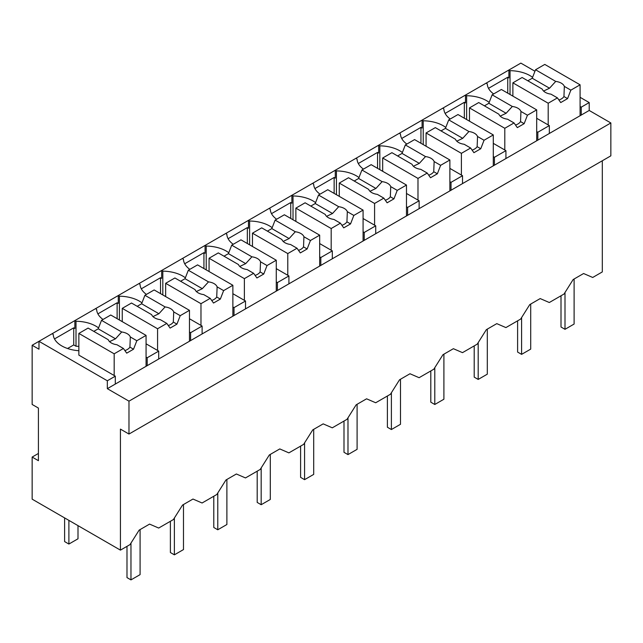 <?xml version="1.0" encoding="UTF-8"?>
<svg xmlns="http://www.w3.org/2000/svg" width="643" height="643" viewBox="0 0 643 643"><rect width="100%" height="100%" fill="white"/><g stroke="black" fill="none" stroke-linecap="round" stroke-linejoin="round"><path stroke-width="0.96" d="M602.306 160.774L602.306 271.925L592.709 277.471L583.595 273.524L573.154 279.552L564.04 294.02L549.307 302.523L540.192 298.577L529.752 304.613L520.637 319.081L505.904 327.584L496.79 323.638L486.349 329.666L477.235 344.142L462.502 352.645L453.387 348.699L442.947 354.727L433.832 369.195L419.099 377.698L409.985 373.752L399.544 379.788L390.43 394.255L375.697 402.759L366.582 398.813L356.142 404.841L347.027 419.316L332.294 427.82L323.18 423.874L312.739 429.902L303.625 444.369L288.892 452.873L279.777 448.927L269.337 454.963L260.222 469.43L245.489 477.934L236.375 473.987L225.934 480.016L216.82 494.491L202.087 502.995L192.972 499.048L182.532 505.076L173.417 519.544L158.684 528.048L149.57 524.101L139.129 530.137L130.015 544.605L120.434 550.135L32.15 499.161L32.15 457.069L38.419 460.685L38.419 408.072L32.15 404.455L32.15 345.259L38.982 349.205L38.982 341.312L32.15 345.259M589.205 110.459L107.333 388.669L128.978 401.16L128.978 434.049L610.85 155.839L610.85 122.958L589.205 110.459L589.205 102.567L580.09 97.31M534.96 71.252L520.854 63.11L486.108 83.164L487.249 83.823A29.2 16.855 0 0 0 493.639 93.942M128.978 434.049L120.434 429.114L120.434 550.135M486.108 83.164L442.705 108.225L443.847 108.884A29.2 16.855 0 0 0 450.237 119.003M442.705 108.225L399.303 133.286L400.444 133.937A29.2 16.855 0 0 0 406.834 144.064M399.303 133.286L355.9 158.339L357.042 158.998A29.2 16.855 0 0 0 363.432 169.117M355.9 158.339L312.498 183.4L313.639 184.059A29.2 16.855 0 0 0 320.029 194.178M312.498 183.4L269.096 208.461L270.237 209.112A29.2 16.855 0 0 0 276.627 219.239M269.096 208.461L225.693 233.513L226.834 234.173A29.2 16.855 0 0 0 233.224 244.292M225.693 233.513L182.291 258.574L183.432 259.233A29.2 16.855 0 0 0 189.822 269.353M182.291 258.574L138.888 283.635L140.029 284.286A29.2 16.855 0 0 0 146.419 294.414M138.888 283.635L38.982 341.312L107.333 380.777L107.333 388.669M98.572 327.922A29.2 16.855 0 0 0 76.011 321.251L74.869 320.592L74.869 328.485L73.728 327.834L54.494 338.933M141.974 302.869A29.2 16.855 0 0 0 119.413 296.198L118.272 295.539L118.272 303.432L117.13 302.773L97.897 313.872M185.377 277.808A29.2 16.855 0 0 0 162.816 271.137L161.674 270.478L161.674 278.371L160.533 277.712L141.299 288.82M228.779 252.747A29.2 16.855 0 0 0 206.218 246.076L205.077 245.417L205.077 253.31L203.935 252.659L184.702 263.759M272.182 227.694A29.2 16.855 0 0 0 249.621 221.023L248.479 220.364L248.479 228.257L247.338 227.598L228.104 238.698M315.584 202.633A29.2 16.855 0 0 0 293.023 195.962L291.882 195.303L291.882 203.196L290.74 202.537L271.507 213.645M358.987 177.572A29.2 16.855 0 0 0 336.426 170.901L335.284 170.242L335.284 178.135L334.143 177.484L314.909 188.584M402.389 152.52A29.2 16.855 0 0 0 379.828 145.848L378.687 145.189L378.687 153.082L377.545 152.423L358.312 163.523M445.792 127.459A29.2 16.855 0 0 0 423.231 120.788L422.089 120.128L422.089 128.021L420.948 127.362L401.714 138.47M489.194 102.398A29.2 16.855 0 0 0 466.633 95.727L465.492 95.068L465.492 102.96L464.35 102.309L445.117 113.409M532.597 77.345A29.2 16.855 0 0 0 510.036 70.674L508.894 70.015L508.894 77.907L507.753 77.248L488.519 88.348M589.205 102.567L581.232 107.172L581.232 115.065M580.09 106.513L581.232 107.172M610.85 122.958L128.978 401.16M507.753 77.248L507.753 93.163M510.036 70.674L510.036 94.481M512.881 95.783A29.2 16.855 0 0 0 512.222 95.743M536.688 131.574L537.829 132.233L549.331 125.586L549.331 133.479M537.829 132.233L537.829 140.126M549.331 125.586L536.688 118.288M115.306 384.064L115.306 376.171L107.333 380.777M115.306 376.171L78.856 355.121L78.856 333.42L88.099 328.083L108.273 339.729A11.277 6.51 0 0 0 111.319 342.96A11.277 6.51 0 0 0 116.905 344.712L123.416 348.474L126.703 353.152L133.535 349.205L129.918 347.116L130.32 336.972A11.277 6.51 0 0 0 127.274 333.749A11.277 6.51 0 0 0 121.688 331.989L101.514 320.343L98.218 328.814L93.798 331.37M52.083 333.749L53.224 334.408A29.2 16.855 0 0 0 78.856 350.724M38.419 453.452L32.15 457.069M158.708 359.003L158.708 351.11L152.946 354.438L147.207 357.757L147.207 365.65M73.728 327.834L73.728 344.929L76.011 346.247L76.011 321.251M73.728 344.929L67.539 348.506M146.065 357.098L147.207 357.757M78.856 346.368A29.2 16.855 0 0 0 76.011 346.247M158.708 351.11L146.065 343.812M95.485 308.688L96.627 309.347A29.2 16.855 0 0 0 103.017 319.467M464.35 102.309L464.35 118.224M466.633 95.727L466.633 119.534M469.478 120.844A29.2 16.855 0 0 0 468.819 120.804M493.285 156.635L494.427 157.286L505.928 150.647L505.928 158.54M494.427 157.286L494.427 165.179M505.928 150.647L493.285 143.349M420.948 127.362L420.948 143.276M423.231 120.788L423.231 144.595M426.076 145.897A29.2 16.855 0 0 0 425.417 145.857M449.883 181.688L451.024 182.347L462.526 175.708L462.526 183.601M451.024 182.347L451.024 190.24M462.526 175.708L449.883 168.402M377.545 152.423L377.545 168.337M379.828 145.848L379.828 169.656M382.673 170.958A29.2 16.855 0 0 0 382.014 170.917M406.48 206.749L407.622 207.408L419.123 200.761L419.123 208.654M407.622 207.408L407.622 215.301M419.123 200.761L406.48 193.463M334.143 177.484L334.143 193.398M336.426 170.901L336.426 194.708M339.271 196.019A29.2 16.855 0 0 0 338.612 195.978M363.078 231.81L364.219 232.461L375.721 225.822L375.721 233.714M364.219 232.461L364.219 240.353M375.721 225.822L363.078 218.524M290.74 202.537L290.74 218.451M293.023 195.962L293.023 219.769M295.868 221.071A29.2 16.855 0 0 0 295.209 221.031M319.675 256.862L320.817 257.521L332.318 250.883L332.318 258.775M320.817 257.521L320.817 265.414M332.318 250.883L319.675 243.576M247.338 227.598L247.338 243.512M249.621 221.023L249.621 244.83M252.466 246.132A29.2 16.855 0 0 0 251.807 246.092M276.273 281.923L277.414 282.582L288.916 275.935L288.916 283.828M277.414 282.582L277.414 290.475M288.916 275.935L276.273 268.637M203.935 252.659L203.935 268.573M206.218 246.076L206.218 269.883M209.063 271.193A29.2 16.855 0 0 0 208.404 271.153M232.87 306.984L234.012 307.635L245.513 300.996L245.513 308.889M234.012 307.635L234.012 315.528M245.513 300.996L232.87 293.698M160.533 277.712L160.533 293.626M162.816 271.137L162.816 294.944M165.661 296.246A29.2 16.855 0 0 0 165.002 296.206M189.468 332.037L190.609 332.696L202.111 326.057L202.111 333.95M190.609 332.696L190.609 340.589M202.111 326.057L189.468 318.751M117.13 302.773L117.13 318.687M119.413 296.198L119.413 320.005M122.258 321.307A29.2 16.855 0 0 0 121.599 321.267M580.09 115.724L580.09 84.812L544.782 64.421L535.539 69.757L532.243 78.237L527.823 80.793M580.09 84.812L570.847 90.149L567.56 98.62L560.728 102.567L557.441 97.889L550.93 94.135A11.277 6.51 0 0 1 545.344 92.375A11.277 6.51 0 0 1 542.298 89.152L522.124 77.498L512.881 82.834L512.881 96.12M570.847 90.149L564.345 86.387A11.277 6.51 0 0 0 561.299 83.164A11.277 6.51 0 0 0 555.713 81.404L535.539 69.757M557.441 97.889L548.198 103.226L548.198 124.927M548.198 103.226L512.881 82.834M555.713 81.404L549.532 88.212L543.592 91.057M549.532 88.212L532.243 78.237M564.345 86.387L563.943 96.53A11.277 6.51 0 0 1 558.92 100.003M567.56 98.62L563.943 96.53M536.688 140.785L536.688 109.873L501.379 89.481L492.136 94.818L488.841 103.29L484.42 105.846M536.688 109.873L527.445 115.201L524.158 123.681L517.326 127.627L514.038 122.95L507.528 119.188A11.277 6.51 0 0 1 501.942 117.436A11.277 6.51 0 0 1 498.896 114.213L478.722 102.558L469.478 107.895L469.478 121.181M527.445 115.201L520.943 111.448A11.277 6.51 0 0 0 517.896 108.225A11.277 6.51 0 0 0 512.31 106.465L492.136 94.818M514.038 122.95L504.795 128.287L504.795 149.988M504.795 128.287L469.478 107.895M512.31 106.465L506.129 113.272L500.19 116.118M506.129 113.272L488.841 103.29M520.943 111.448L520.541 121.591A11.277 6.51 0 0 1 515.517 125.055M524.158 123.681L520.541 121.591M493.285 165.838L493.285 134.926L457.977 114.542L448.734 119.871L445.438 128.351L441.018 130.907M493.285 134.926L484.042 140.262L480.755 148.742L473.923 152.688L470.636 148.011L464.125 144.249A11.277 6.51 0 0 1 458.539 142.489A11.277 6.51 0 0 1 455.493 139.266L435.319 127.619L426.076 132.956L426.076 146.242M484.042 140.262L477.54 136.509A11.277 6.51 0 0 0 474.494 133.286A11.277 6.51 0 0 0 468.908 131.526L448.734 119.871M470.636 148.011L461.393 153.339L461.393 175.049M461.393 153.339L426.076 132.956M468.908 131.526L462.727 138.333L456.787 141.179M462.727 138.333L445.438 128.351M477.54 136.509L477.138 146.652A11.277 6.51 0 0 1 472.115 150.116M480.755 148.742L477.138 146.652M449.883 190.899L449.883 159.986L414.574 139.595L405.331 144.932L402.036 153.412L397.615 155.968M449.883 159.986L440.64 165.323L437.353 173.795L430.521 177.741L427.233 173.063L420.723 169.31A11.277 6.51 0 0 1 415.137 167.55A11.277 6.51 0 0 1 412.091 164.327L391.917 152.672L382.673 158.009L382.673 171.295M440.64 165.323L434.138 161.562A11.277 6.51 0 0 0 431.091 158.339A11.277 6.51 0 0 0 425.505 156.579L405.331 144.932M427.233 173.063L417.99 178.4L417.99 200.102M417.99 178.4L382.673 158.009M425.505 156.579L419.324 163.386L413.385 166.232M419.324 163.386L402.036 153.412M434.138 161.562L433.736 171.705A11.277 6.51 0 0 1 428.712 175.177M437.353 173.795L433.736 171.705M406.48 215.96L406.48 185.047L371.172 164.656L361.929 169.993L358.633 178.465L354.213 181.021M406.48 185.047L397.237 190.376L393.95 198.856L387.118 202.802L383.831 198.124L377.32 194.363A11.277 6.51 0 0 1 371.734 192.611A11.277 6.51 0 0 1 368.688 189.388L348.514 177.733L339.271 183.07L339.271 196.356M397.237 190.376L390.735 186.623A11.277 6.51 0 0 0 387.689 183.4A11.277 6.51 0 0 0 382.103 181.639L361.929 169.993M383.831 198.124L374.588 203.461L374.588 225.163M374.588 203.461L339.271 183.07M382.103 181.639L375.922 188.447L369.982 191.292M375.922 188.447L358.633 178.465M390.735 186.623L390.333 196.766A11.277 6.51 0 0 1 385.31 200.23M393.95 198.856L390.333 196.766M363.078 241.012L363.078 210.1L327.769 189.717L318.526 195.046L315.231 203.526L310.81 206.081M363.078 210.1L353.835 215.437L350.548 223.917L343.716 227.863L340.428 223.177L333.918 219.424A11.277 6.51 0 0 1 328.332 217.664A11.277 6.51 0 0 1 325.286 214.44L305.112 202.794L295.868 208.131L295.868 221.417M353.835 215.437L347.333 211.684A11.277 6.51 0 0 0 344.286 208.461A11.277 6.51 0 0 0 338.7 206.7L318.526 195.046M340.428 223.177L331.185 228.514L331.185 250.223M331.185 228.514L295.868 208.131M338.7 206.7L332.519 213.508L326.58 216.353M332.519 213.508L315.231 203.526M347.333 211.684L346.931 221.827A11.277 6.51 0 0 1 341.907 225.291M350.548 223.917L346.931 221.827M319.675 266.073L319.675 235.161L284.367 214.77L275.124 220.107L271.828 228.586L267.408 231.142M319.675 235.161L310.432 240.498L307.145 248.97L300.313 252.916L297.026 248.238L290.515 244.485A11.277 6.51 0 0 1 284.929 242.724A11.277 6.51 0 0 1 281.883 239.501L261.709 227.847L252.466 233.184L252.466 246.47M310.432 240.498L303.93 236.737A11.277 6.51 0 0 0 300.884 233.513A11.277 6.51 0 0 0 295.298 231.753L275.124 220.107M297.026 248.238L287.783 253.575L287.783 275.276M287.783 253.575L252.466 233.184M295.298 231.753L289.117 238.561L283.177 241.406M289.117 238.561L271.828 228.586M303.93 236.737L303.528 246.88A11.277 6.51 0 0 1 298.505 250.352M307.145 248.97L303.528 246.88M276.273 291.126L276.273 260.222L240.964 239.831L231.721 245.168L228.426 253.639L224.005 256.195M276.273 260.222L267.03 265.551L263.743 274.031L256.911 277.977L253.623 273.299L247.113 269.538A11.277 6.51 0 0 1 241.527 267.785A11.277 6.51 0 0 1 238.481 264.562L218.307 252.908L209.063 258.245L209.063 271.531M267.03 265.551L260.528 261.797A11.277 6.51 0 0 0 257.481 258.574A11.277 6.51 0 0 0 251.895 256.814L231.721 245.168M253.623 273.299L244.38 278.636L244.38 300.337M244.38 278.636L209.063 258.245M251.895 256.814L245.714 263.622L239.775 266.467M245.714 263.622L228.426 253.639M260.528 261.797L260.126 271.941A11.277 6.51 0 0 1 255.102 275.405M263.743 274.031L260.126 271.941M232.87 316.187L232.87 285.275L197.562 264.884L188.319 270.221L185.023 278.7L180.603 281.256M232.87 285.275L223.627 290.612L220.34 299.091L213.508 303.038L210.221 298.352L203.71 294.598A11.277 6.51 0 0 1 198.124 292.838A11.277 6.51 0 0 1 195.078 289.615L174.904 277.969L165.661 283.306L165.661 296.592M223.627 290.612L217.125 286.858A11.277 6.51 0 0 0 214.079 283.635A11.277 6.51 0 0 0 208.493 281.875L188.319 270.221M210.221 298.352L200.978 303.689L200.978 325.398M200.978 303.689L165.661 283.306M208.493 281.875L202.312 288.683L196.372 291.528M202.312 288.683L185.023 278.7M217.125 286.858L216.723 297.002A11.277 6.51 0 0 1 211.7 300.466M220.34 299.091L216.723 297.002M189.468 341.248L189.468 310.336L154.159 289.945L144.916 295.282L141.621 303.761L137.2 306.317M189.468 310.336L180.225 315.673L176.938 324.144L170.106 328.091L166.818 323.413L160.308 319.659A11.277 6.51 0 0 1 154.722 317.899A11.277 6.51 0 0 1 151.676 314.676L131.502 303.022L122.258 308.359L122.258 321.645M180.225 315.673L173.723 311.911A11.277 6.51 0 0 0 170.676 308.688A11.277 6.51 0 0 0 165.09 306.928L144.916 295.282M166.818 323.413L157.575 328.75L157.575 350.451M157.575 328.75L122.258 308.359M165.09 306.928L158.909 313.736L152.97 316.581M158.909 313.736L141.621 303.761M173.723 311.911L173.321 322.055A11.277 6.51 0 0 1 168.297 325.527M176.938 324.144L173.321 322.055M146.065 366.301L146.065 335.389L110.757 315.006L101.514 320.343M146.065 335.389L136.822 340.726L130.32 336.972M136.822 340.726L133.535 349.205M123.416 348.474L114.173 353.811L114.173 375.512M114.173 353.811L78.856 333.42M121.688 331.989L115.507 338.797L109.567 341.642M115.507 338.797L98.218 328.814M124.895 350.58A11.277 6.51 0 0 0 129.918 347.116M78.004 525.636L78.004 538.786L68.889 544.05L64.613 541.583L64.613 517.904M68.889 544.05L68.889 520.372M574.111 278.998L574.111 324.048L564.996 329.312L564.996 292.493M561.009 295.772L561.009 327.006L564.996 329.312M530.708 304.059L530.708 349.109L521.594 354.365L521.594 317.554M517.607 320.825L517.607 352.067L521.594 354.365M487.306 329.112L487.306 374.17L478.191 379.426L478.191 342.615M474.204 345.886L474.204 377.128L478.191 379.426M443.903 354.172L443.903 399.223L434.789 404.487L434.789 367.667M430.802 370.947L430.802 402.18L434.789 404.487M400.501 379.233L400.501 424.284L391.386 429.54L391.386 392.728M387.399 396L387.399 427.241L391.386 429.54M357.098 404.286L357.098 449.336L347.984 454.601L347.984 417.789M343.997 421.061L343.997 452.302L347.984 454.601M313.696 429.347L313.696 474.397L304.581 479.662L304.581 442.842M300.594 446.121L300.594 477.355L304.581 479.662M270.293 454.408L270.293 499.458L261.179 504.715L261.179 467.903M257.192 471.174L257.192 502.416L261.179 504.715M226.891 479.461L226.891 524.511L217.776 529.776L217.776 492.964M213.789 496.235L213.789 527.477L217.776 529.776M183.488 504.522L183.488 549.572L174.374 554.837L174.374 518.017M170.387 521.296L170.387 552.53L174.374 554.837M140.086 529.583L140.086 574.633L130.971 579.89L130.971 543.078M126.984 546.349L126.984 577.591L130.971 579.89"/></g></svg>
